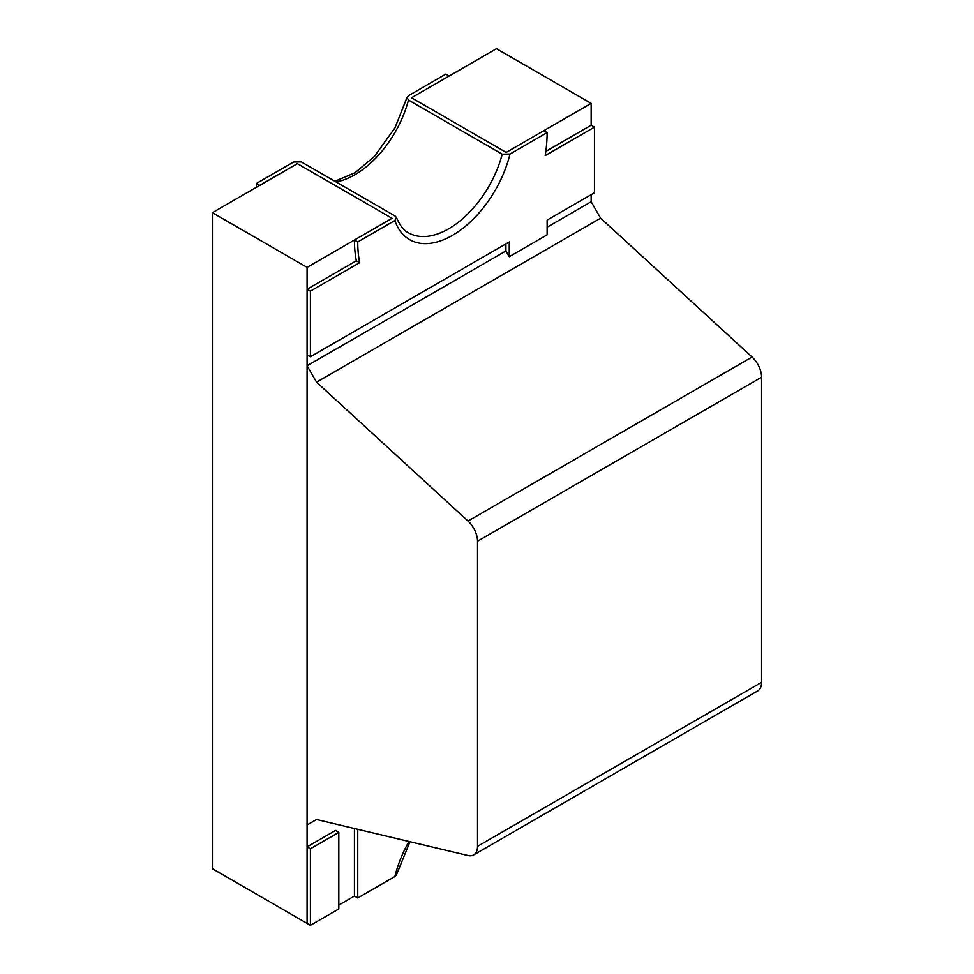 <?xml version="1.0" encoding="UTF-8"?>
<svg xmlns="http://www.w3.org/2000/svg" width="974" height="974" viewBox="0 0 974 974"><rect width="100%" height="100%" fill="white"/><g stroke="black" fill="none" stroke-linecap="round" stroke-linejoin="round"><path stroke-width="1.46" d="M545.83 151.408L591.157 125.232L594.469 127.144L594.469 192.755L547.132 220.087L547.132 234.844L509.256 256.71L509.256 241.954L310.414 356.752L310.414 291.153L359.662 262.712L356.35 260.801L307.09 289.241L307.09 354.84L310.414 356.752M307.09 365.774L307.09 824.978L316.562 819.511L468.019 855.525A18.75 10.824 -120 0 0 473.656 854.904A18.75 10.824 -120 0 0 477.528 846.333L477.528 541.227A18.75 10.824 -120 0 0 468.019 521.053L316.562 382.173L307.09 365.774L505.932 250.975L505.932 243.865M354.439 240.03L357.75 241.954L394.872 220.514L396.503 217.579L395.091 216.021L301.343 161.903L293.564 162.025L256.442 183.453L259.754 185.364L297.374 163.644L392.059 218.31L354.439 240.03A133.913 77.311 120 0 0 356.35 260.801M543.809 130.699L506.188 152.419L411.503 97.753L506.188 152.419L591.157 103.366L496.472 48.7L411.503 97.753L449.124 76.033L445.812 74.121L408.69 95.549L407.035 97.424L408.471 100.054L502.219 154.172L509.999 154.05L547.132 132.61L543.809 130.699M307.09 289.241L310.414 291.153M594.469 127.144L545.209 155.584A133.913 77.311 120 0 0 547.132 132.61M394.872 220.514A85.7 49.479 120 0 0 452.435 235.391A85.7 49.479 120 0 0 509.999 154.05M357.75 241.954A133.913 77.311 120 0 0 359.662 262.712M256.442 183.453A133.913 77.311 120 0 0 256.491 187.252M338.818 905.077L354.439 896.056L354.439 828.521M408.983 841.487A85.7 49.479 120 0 0 394.872 876.539L357.75 897.967L357.75 829.312M354.439 896.056L357.75 897.967M394.872 876.539L396.528 874.664L409.981 841.719M212.405 212.697L307.09 267.375L392.059 218.31L297.374 163.644L212.405 212.697L212.405 868.723L310.414 925.3L338.879 908.937M757.273 691.138A18.75 10.824 -120 0 0 761.595 682.324L761.595 377.23A18.75 10.824 -120 0 0 752.074 357.044L600.629 218.176L591.157 201.764L591.157 194.666M591.157 125.232L591.157 103.366M307.09 267.375L307.09 923.389L307.09 846.856L310.414 848.768L310.414 925.3M338.818 908.9L338.818 832.368L335.494 830.457L307.09 846.856M338.818 832.368L310.414 848.768M591.157 201.764L547.132 227.185M505.932 250.975L509.256 256.71M600.629 218.176L316.562 382.173M407.96 232.494A80.343 46.387 120 0 0 502.219 154.172M335.969 181.895A80.343 46.387 120 0 0 408.471 100.054M752.074 357.044L468.019 521.053M761.595 682.324L477.528 846.333M761.595 377.23L477.528 541.227M408.483 232.81C403.991 230.789 399.985 225.688 396.479 217.506M334.886 181.261L355.047 172.739L374.357 156.522L394.969 127.862L407.022 97.449M473.644 854.916L757.711 690.907"/></g></svg>

